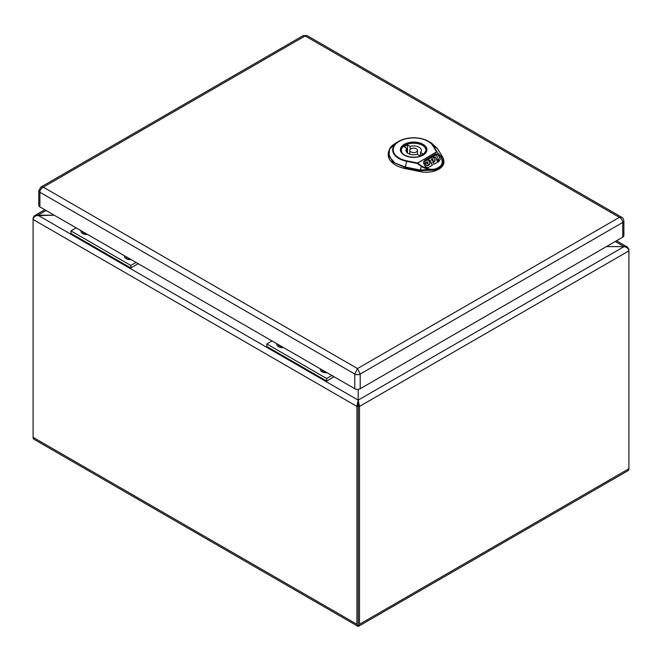 <?xml version="1.0" encoding="UTF-8"?>
<svg xmlns="http://www.w3.org/2000/svg" width="662" height="662" viewBox="0 0 662 662"><rect width="100%" height="100%" fill="white"/><g stroke="black" fill="none" stroke-linecap="round" stroke-linejoin="round"><path stroke-width="0.99" d="M358.2 561.699L358.2 564.214M424.243 153.989A12.313 7.108 0 0 0 425.972 150.357A12.313 7.108 0 0 0 418.376 143.786A12.313 7.108 0 0 0 404.962 145.334A12.313 7.108 0 0 0 401.354 150.357A12.313 7.108 0 0 0 403.084 153.989M417.226 154.296L419.807 155.785A11.229 6.488 0 0 0 423.068 153.898L420.486 152.409A7.696 4.444 0 0 0 421.355 150.357A7.696 4.444 0 0 0 410.109 146.418L407.519 144.928A11.229 6.488 0 0 0 404.259 146.807L406.84 148.305A7.696 4.444 0 0 0 405.972 150.357A7.696 4.444 0 0 0 417.226 154.296M410.945 148.785A3.848 2.218 0 0 0 409.819 150.357A3.848 2.218 0 0 0 412.194 152.409A3.848 2.218 0 0 0 416.381 151.929A3.848 2.218 0 0 0 417.507 150.357A3.848 2.218 0 0 0 415.14 148.305A3.848 2.218 0 0 0 410.945 148.785M406.84 148.305L406.84 152.409M407.519 144.928L407.519 153.03M410.109 146.418L410.109 149.513M420.486 152.409L420.486 155.504M432.915 145.797A20.439 11.8 0 0 0 399.186 141.37A20.439 11.8 0 0 0 406.857 160.841L417.325 162.968A0.77 0.447 60 0 1 417.474 163.075L436.738 151.954L440.056 155.471L436.738 151.954A0.77 0.447 -120 0 0 436.589 151.838L432.915 145.797A0.77 0.596 -31.3 0 1 433.428 145.88L437.102 151.921A0.77 0.596 148.7 0 0 436.589 151.838L417.143 163.448L406.683 161.321A20.977 12.115 180 0 1 398.797 141.329A20.977 12.115 180 0 1 428.471 141.329A20.977 12.115 180 0 1 433.428 145.88L437.367 148.487L431.425 143.033L437.508 148.636L442.812 157.349L443.879 160.717L442.084 165.459C440.288 167.834 437.574 169.398 433.958 170.151L433.858 169.613C429.845 170.093 425.658 168.992 421.297 166.294L421.628 165.922L417.474 163.075L417.143 163.448L421.297 166.294L420.378 170.068L433.767 169.257C429.365 169.522 425.318 168.413 421.628 165.922M439.692 155.496C442.249 158.64 442.861 161.727 441.537 164.764L441.537 164.764C439.816 167.047 437.226 168.545 433.767 169.257L433.958 170.151L420.304 170.614L420.378 170.068L405.293 167.006L405.218 167.552L392.748 162.049L388.263 153.369L389.587 149.041M441.537 164.764L442.084 165.459L441.537 164.764M442.671 157.2L440.056 155.471C442.713 158.888 443.325 162.058 441.877 164.979C443.921 162.447 444.185 159.856 442.671 157.2L437.367 148.487M429.961 163.605L429.845 162.893L429.398 164.375L427.395 165.533L425.997 165.086L425.252 163.886L425.997 165.434L427.395 165.881L429.398 164.73L429.845 163.241M427.47 162.256L426.8 161.909L423.837 163.622M432.278 165.243L430.043 160.568L428.819 160.75M425.252 163.531L427.602 162.173L427.395 161.743L423.705 163.349L425.409 166.915L427.958 167.734L432.41 165.169L430.043 160.212L428.686 160.469L429.845 162.893M427.975 163.837L427.95 162.91L427.023 163.448L427.975 163.837L427.95 163.266L427.156 163.721M438.393 159.186L436.937 160.022L435.513 157.06L433.974 157.448L433.453 156.364L435.389 155.247L436.713 155.669L438.393 159.534L436.937 160.378L435.513 157.415L434.032 157.763M433.453 156.364L433.684 157.208M437.185 160.891L438.641 159.699L439.03 160.502L437.565 161.702L437.185 160.891M437.565 161.702L437.185 160.543M439.03 160.502L437.565 161.346M428.322 160.063L428.182 159.401L432.352 156.993L433.9 157.49L435.166 160.609M435.05 160.245L434.603 161.727L432.807 162.455M440.288 159.451L438.36 154.999L435.811 154.18L424.764 160.56L423.481 162.463M435.05 159.89L434.603 161.371L432.807 162.099L433.875 164.325L439.014 161.363L440.296 159.277L438.36 154.643L435.811 153.832L424.764 160.204L423.481 162.116L427.197 159.972L428.67 160.436L428.182 159.401M433.262 160.783L432.683 158.69L432.096 158.508L431.475 159.31L432.212 160.858L433.262 160.783L432.683 159.046L432.096 158.855L431.475 159.666M431.425 143.033L428.471 141.329C418.583 136.62 408.686 136.62 398.797 141.329L395.843 143.033C392.607 145.317 389.554 146.459 388.263 153.361L388.222 154.37A25.421 14.68 0 0 0 405.21 168.587L420.296 171.648A17.75 10.244 0 0 0 443.921 161.727L442.911 157.622M303.237 35.599L305.157 35.947L43.27 187.147L40.895 187.065L303.237 35.599L307.094 35.607L621.767 217.285L619.384 217.368C621.428 218.526 622.553 220.223 622.752 222.449A3.848 2.218 180 0 0 623.877 220.885L623.877 235.581A3.848 2.218 180 0 1 622.752 237.153L360.211 388.726A3.848 2.218 180 0 1 354.774 388.726L39.894 206.933A3.848 2.218 180 0 1 38.768 205.369L38.768 190.664A3.848 2.218 180 0 0 39.894 192.237C39.803 190.507 40.928 188.811 43.27 187.147L357.488 368.568L354.774 374.03L39.894 192.237L39.894 206.933M307.085 35.607L305.157 35.947L619.384 217.368L357.488 368.568L360.211 374.03A3.848 2.218 180 0 1 354.774 374.03L354.774 388.726M130.803 267.961L70.958 233.413L70.958 230.897L130.803 265.454L70.958 230.906L76.18 227.885L70.958 230.906L70.958 233.413L130.803 267.969L138.201 263.691L130.803 267.961L130.803 265.454L136.024 262.433L130.803 265.454L130.803 267.969M127.22 257.353A3.997 2.309 0 0 0 126.368 258.321A3.997 2.309 0 0 1 127.22 257.353M83.702 232.23A3.997 2.309 0 0 0 82.849 233.198A3.997 2.309 0 0 1 83.693 232.23M83.007 231.824A3.997 2.309 0 0 0 82.733 232.66A3.997 2.309 180 0 1 83.007 231.824M126.922 259.057A3.997 2.309 180 0 1 126.26 257.783A3.997 2.309 180 0 1 126.525 256.955A3.997 2.309 0 0 0 126.26 257.791M83.395 233.934A3.997 2.309 180 0 1 82.733 232.66M87.641 234.505A5.768 3.335 180 0 1 82.659 233.57A5.768 3.335 180 0 1 81.037 230.69M131.167 259.628A5.768 3.335 180 0 1 126.177 258.693A5.768 3.335 180 0 1 124.564 255.822M266.803 346.483L266.803 343.975L326.647 378.523L266.803 343.975L272.032 340.955L266.803 343.975L266.803 346.491L326.647 381.039L326.647 378.523L331.877 375.511L326.647 378.523L326.647 381.039L334.045 376.761M278.851 344.902A3.997 2.309 0 0 0 278.578 345.738A3.997 2.309 180 0 1 278.851 344.894M322.377 370.025A3.997 2.309 0 0 0 322.104 370.861A3.997 2.309 180 0 1 322.377 370.025M279.546 345.299A3.997 2.309 0 0 0 278.694 346.267M279.24 347.004A3.997 2.309 180 0 1 278.578 345.73M283.493 347.575A5.768 3.335 180 0 1 278.503 346.64A5.768 3.335 180 0 1 276.882 343.76M323.064 370.422A3.997 2.309 0 0 0 322.212 371.39M322.766 372.135A3.997 2.309 180 0 1 322.104 370.861M327.011 372.706A5.768 3.335 180 0 1 322.022 371.771A5.768 3.335 180 0 1 320.408 368.891M615.246 241.489L624.109 246.603L358.2 400.129L358.2 405.657L359.507 406.41L628.9 250.881L628.9 249.367L627.502 247.1L624.109 246.603L606.375 246.603L624.109 246.612C627.013 247.282 628.61 248.705 628.9 250.881L628.9 468.737L359.507 624.266L359.507 406.41L358.2 400.129L358.2 389.339L358.2 400.129L356.892 406.41L356.892 624.266A4.311 2.491 120 0 0 357.786 626.235A4.311 2.491 120 0 0 358.2 626.401L358.2 400.129L37.891 215.2L54.21 215.2L34.498 215.696L33.1 217.963L33.1 219.47C33.39 217.293 34.987 215.87 37.891 215.2L46.042 210.491M628.9 468.737A4.311 2.491 60 0 1 628.006 470.707L358.614 626.235A4.311 2.491 60 0 1 358.2 626.401L358.2 625.019M359.507 624.266A4.311 2.491 60 0 1 358.614 626.235M84.901 232.925A2.309 1.332 0 0 0 84.43 233.727A2.309 1.332 0 0 0 84.67 234.323M128.42 258.048A2.309 1.332 0 0 0 127.948 258.859A2.309 1.332 0 0 0 128.196 259.454M280.746 345.994A2.309 1.332 0 0 0 280.274 346.797A2.309 1.332 0 0 0 280.522 347.401M324.272 371.117A2.309 1.332 0 0 0 323.792 371.928A2.309 1.332 0 0 0 324.041 372.524M86.606 233.909A2.309 1.332 0 0 0 84.968 234.381M130.133 259.032A2.309 1.332 0 0 0 128.486 259.512M282.459 346.979A2.309 1.332 0 0 0 280.804 347.459M325.977 372.102A2.309 1.332 0 0 0 324.33 372.582M356.892 624.266L33.1 437.325L33.1 219.47L356.892 406.41L358.2 405.657L358.2 623.513M33.1 437.325A4.311 2.491 120 0 0 33.994 439.295L357.786 626.235M406.857 160.841L405.293 167.006L394.858 162.976L389.107 156.53L389.463 149.281L395.843 143.042M401.164 150.357A12.504 7.216 180 0 1 413.667 143.141A12.504 7.216 180 0 1 426.163 150.357L423.514 154.56C421.62 156.604 412.376 159.029 404.664 155.107C402.322 153.667 401.155 152.086 401.164 150.357M404.283 155.148A13.273 7.663 180 0 1 410.233 142.33A13.273 7.663 180 0 1 426.485 151.714A13.273 7.663 180 0 1 404.283 155.148M420.296 171.648L420.304 170.614L405.218 167.552L405.21 168.587M622.752 237.153L622.752 222.449L360.211 374.03L360.211 388.726M425.972 151.54L425.972 150.357M401.354 151.54L401.354 150.357M417.507 154.461L417.507 150.357M409.819 154.205L409.819 150.357M40.895 187.056L38.768 190.664M623.877 220.885C623.381 218.625 622.677 217.426 621.767 217.285M616.504 240.761L627.502 247.1M34.498 215.696L44.784 209.763"/></g></svg>
